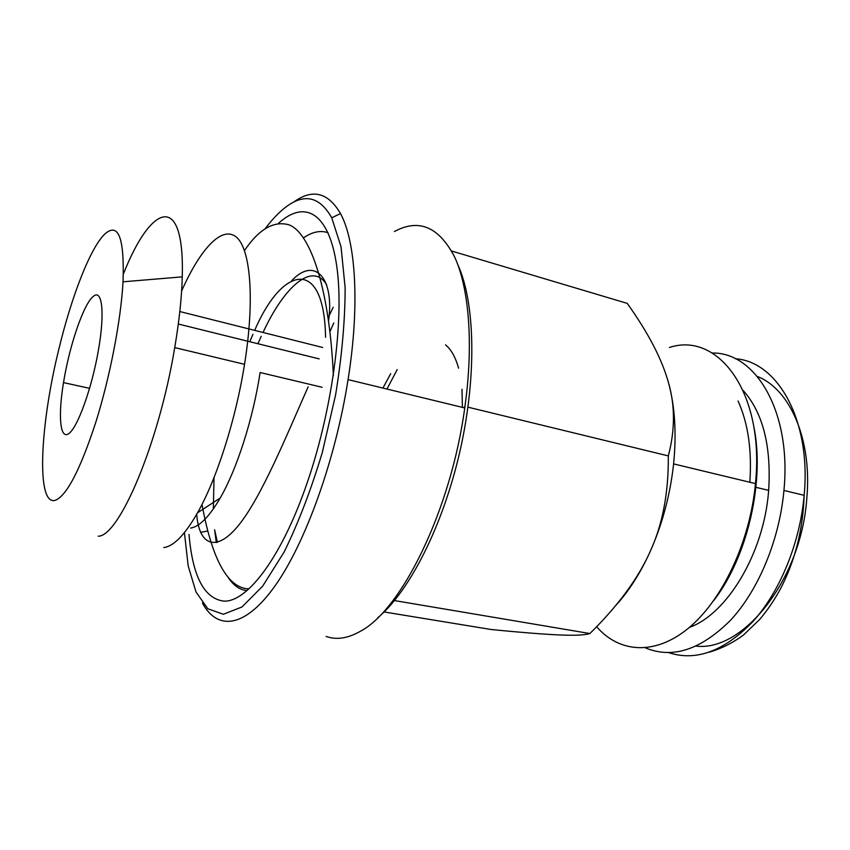 <?xml version="1.0" encoding="UTF-8"?>
<svg xmlns="http://www.w3.org/2000/svg" width="850" height="850" viewBox="0 0 850 850"><rect width="100%" height="100%" fill="white"/><g stroke="black" fill="none" stroke-linecap="round" stroke-linejoin="round"><path stroke-width="1.27" d="M743.155 390.447C762.886 412.643 771.396 445.953 768.676 490.376L768.549 491.831C763.555 553.86 726.878 614.061 689.414 627.406M712.236 353.026C755.554 352.134 791.679 411.644 783.955 490.259L783.944 490.461C779.461 539.835 758.551 589.942 730.766 620.011C700.921 649.867 672.456 659.143 645.373 647.838M93.256 296.448C102.106 288.416 105.049 312.513 98.483 349.796C92.076 387.377 77.945 426.87 69.041 433.426C60.042 440.491 57.928 416.213 63.506 382.606C69.349 345.886 83.629 303.822 93.256 296.448M319.186 358.891L178.309 324.031M104.869 233.973C90.461 247.594 71.708 295.949 59.001 348.574C39.929 425 35.966 506.451 55.388 500.278C66.767 495.656 80.198 469.763 95.699 422.609C109.958 377.251 120.891 320.546 123.037 281.807C124.504 237.979 118.448 222.041 104.869 233.973M181.613 291.008C200.069 249.316 221.776 225.335 236.162 236.927C250.506 248.434 254.989 299.264 244.534 364.31C235.769 419.677 216.718 479.06 197.529 512.805C184.896 534.809 173.644 546.391 163.774 547.549M123.377 274.051C151.13 203.554 184.652 191.091 182.261 276.866C181.719 297.574 179.201 321.162 174.728 347.597C158.907 443.572 119.011 536.733 98.196 536.191M190.591 528.094C199.431 526.713 209.302 516.694 220.182 498.058C236.906 469.168 253.024 419.061 260.111 372.523L322.097 387.271M189.019 534.416C192.589 576.406 204.202 598.634 223.837 601.12C246.532 602.289 279.916 559.789 305.15 488.591C331.744 414.577 344.579 320.631 336.77 266.337C329.024 211.703 304.279 199.569 278.386 223.433M184.418 532.621L188.201 565.983L196.031 592.057L207.846 608.781L223.38 614.263L242.006 606.953L262.724 586.075L284.155 551.969C298.297 523.122 311.015 489.983 322.277 452.561L335.591 394.91C341.913 356.129 345.1 320.397 345.142 287.725L341.02 246.712L331.734 217.802C320.121 197.264 305.416 193.248 287.64 205.764C280.107 211.076 272.553 218.811 264.988 228.969M202.428 603.054C217.334 630.7 244.651 628.564 275.007 585.937C305.246 543.458 335.41 460.296 348.064 379.61C359.933 305.256 355.81 241.389 340.489 213.573C328.228 192.567 312.853 188.572 294.355 201.588M333.211 307.254L328.185 317.709M326.145 636.427C336.313 640.135 347.65 638.456 360.177 631.391C401.423 610.141 450.936 510.159 464.748 407.936C473.652 345.27 469.221 289.266 454.962 257.688C439.248 226.918 419.082 218.195 394.453 231.519M457.821 264.648C475.054 302.026 477.031 375.902 460.041 450.808C443.052 525.725 409.392 591.504 377.719 617.801M330.055 331.362L333.806 322.968M464.812 406.385L464.259 407.819M451.658 251.026L627.226 303.376C648.082 332.552 661.789 358.817 668.344 382.181C674.911 405.875 676.664 433.118 673.604 463.909C670.236 494.658 662.479 523.738 650.356 551.129C662.671 524.206 668.653 492.458 668.302 455.897C675.155 430.015 675.166 405.439 668.344 382.181M467.967 407.161L668.302 455.897M394.485 600.578L589.879 633.537C618.162 605.699 638.329 578.234 650.356 551.129C640.39 573.187 628.809 591.345 615.623 605.614M384.126 611.957L491.268 629.531C520.71 632.432 543.182 634.227 558.673 634.907C574.324 635.651 584.726 635.184 589.879 633.537M596.636 626.705C619.066 652.768 654.744 655.934 688.532 628.139C722.234 600.429 750.029 541.949 755.459 483.608C764.915 392.562 718.037 331.362 669.428 347.459M753.482 424.915C765.425 479.464 747.904 556.718 713.596 600.769M738.076 401.019C748.117 423.289 752.037 450.373 749.838 482.258M445.506 344.866C451.169 349.456 455.526 357.234 458.586 368.199M462.028 389.3L462.379 407.362M386.952 389.056L397.216 369.591M382.914 388.067L390.703 373.681M179.817 311.536L322.649 347.48M757.371 376.497C789.767 388.886 812.334 439.195 806.788 498.652C801.072 580.008 743.017 651.759 696.214 646.128M735.335 358.743C777.378 361.42 811.336 419.964 804.174 495.125L804.153 495.327C799.956 543.023 780.045 591.419 753.121 621.35C724.221 651.196 696.076 661.629 668.674 652.641M325.561 337.312C324.328 257.348 282.88 264.754 254.681 330.374M252.949 334.263L249.804 341.721M246.925 590.622C239.615 589.783 233.421 585.469 228.331 577.66M216.325 542.555L214.604 529.784L217.409 542.3M213.329 508.959L214.019 477.551M303.578 237.798C312.322 231.827 320.493 230.137 328.1 232.73M308.157 386.814C286.726 435.041 261.8 496.506 238.786 525.077C216.059 553.254 198.921 545.222 196.711 514.25M291.624 280.776C314.574 256.105 334.517 277.759 328.621 320.652M202.002 504.401C210.874 553.254 225.696 588.381 248.923 588.848M244.481 250.548C259.048 229.001 273.976 220.458 289.234 224.899C311.737 233.931 329.779 293.176 333.359 375.487M755.947 487.337L768.676 490.376M783.944 490.461L804.153 495.327C803.016 529.465 795.122 560.649 780.459 588.869C774.201 600.355 767.231 610.587 759.549 619.565L743.484 635.003C732.955 642.802 721.586 648.518 709.399 652.162M89.59 388.344L63.506 382.606M244.534 364.31L174.728 347.597M326.612 284.686C312.534 261.534 284.399 286.174 263.022 332.478M261.216 336.334L257.911 343.729M207.836 531.006L200.526 532.334M331.734 217.802L340.489 213.573M348.064 379.61L464.748 407.936M673.604 463.909L755.459 483.608M220.182 498.058L197.529 512.805M123.037 281.807L182.261 276.866"/></g></svg>
